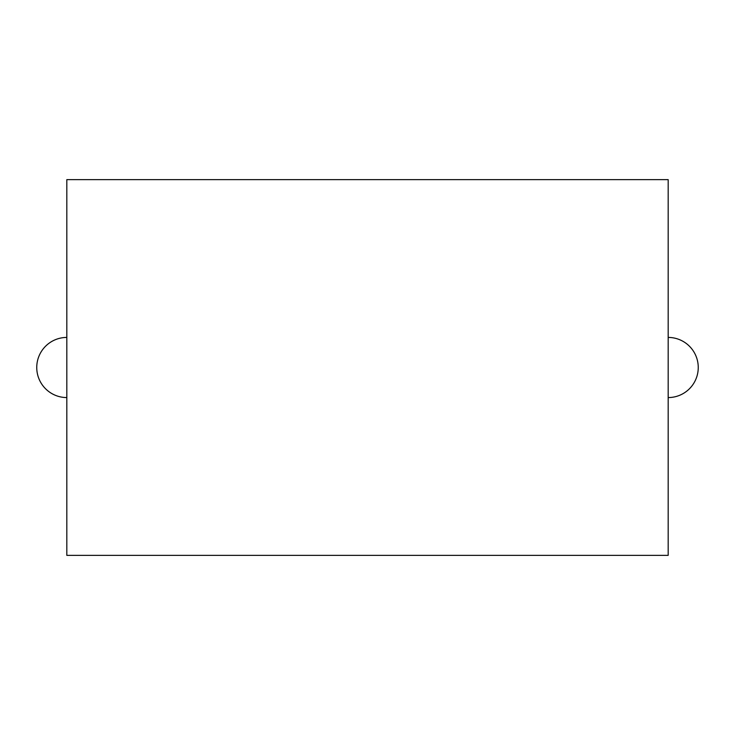 <?xml version="1.0" encoding="UTF-8"?>
<svg xmlns="http://www.w3.org/2000/svg" width="735" height="735" viewBox="0 0 735 735"><rect width="100%" height="100%" fill="white"/><g stroke="black" fill="none" stroke-linecap="round" stroke-linejoin="round"><path stroke-width="1.1" d="M66.821 179.634L668.179 179.634L668.179 555.366L66.821 555.366L66.821 179.634M66.821 337.429A30.071 30.071 0 0 0 36.75 367.5A30.071 30.071 0 0 0 66.821 397.571A30.071 30.071 0 0 1 36.75 367.5A30.071 30.071 0 0 1 66.821 337.429M698.25 367.5A30.071 30.071 0 0 0 668.179 337.429A30.071 30.071 0 0 1 698.25 367.5A30.071 30.071 0 0 1 668.179 397.571A30.071 30.071 0 0 0 698.25 367.5"/></g></svg>
